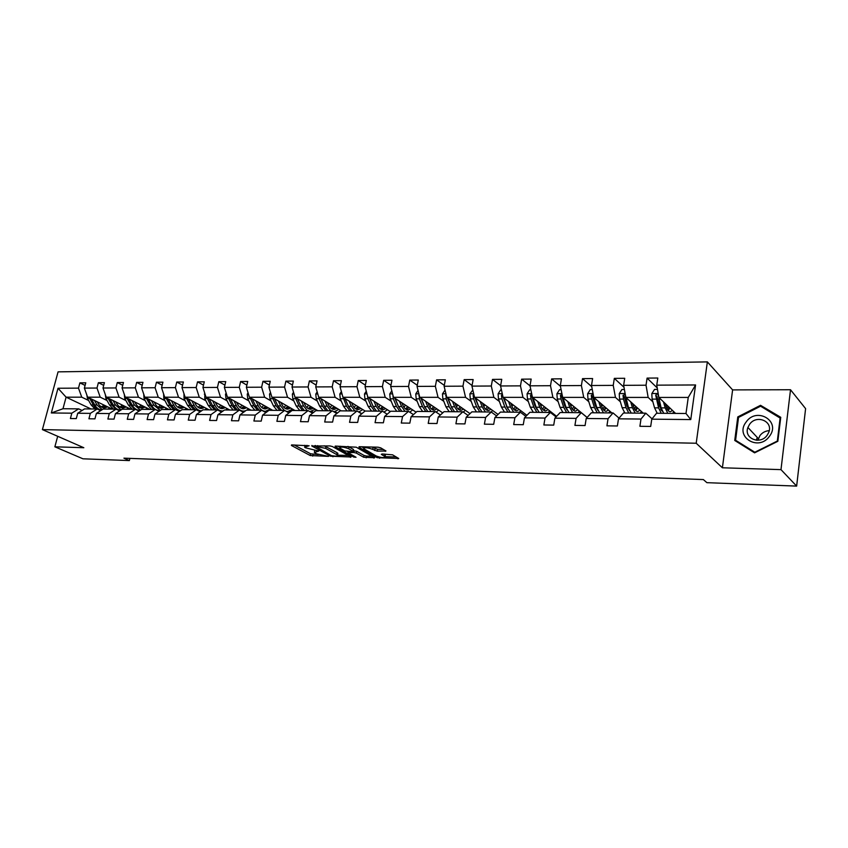 <?xml version="1.0" encoding="UTF-8"?>
<svg xmlns="http://www.w3.org/2000/svg" width="848" height="848" viewBox="0 0 848 848"><rect width="100%" height="100%" fill="white"/><g stroke="black" fill="none" stroke-linecap="round" stroke-linejoin="round"><path stroke-width="1.27" d="M309.107 445.772L291.797 444.935L291.415 445.465L310.241 455.535L328.547 456.394L316.717 453.871L314.332 452.45L318.837 451.072L305.481 447.797L304.612 447.182L309.107 445.772M383.455 449.472L377.614 449.313L373.035 447.521L372.664 449.366L377.233 451.157L385.978 450.988L380.688 447.839L378.081 447.203L359.51 446.716L358.98 447.267L377.095 457.666L398.74 458.492L392.582 454.835L382.088 453.977L381.314 454.358L385.056 456.637L396.228 456.977M372.664 449.366C367.322 447.426 364.333 447.203 363.718 448.709L376.215 455.991C381.473 457.878 384.42 458.1 385.056 456.637L385.416 454.814L384.875 454.422L384.515 456.245M722.401 467.789L780.987 469.633L796.643 486.105L805.6 408.63L790.516 389.741L732.608 389.9L707.359 361.895L696.208 443.239L722.401 467.789L732.608 389.9M57.685 436.285L54.866 446.811L83.825 447.723L42.4 429.607L696.208 443.239M54.866 446.811L82.945 458.8L129.352 460.581L129.903 458.386M796.643 486.105L706.893 482.671L703.374 479.576L123.914 458.164L129.352 460.581M332.458 446.557L329.904 445.931L311.82 446.006L330.444 456.182L351.093 456.998L332.458 446.557M335.585 446.09L356.266 447.193L374.625 457.729L363.665 457.242L356.351 453.097L353.817 452.482L347.998 452.694L356.043 457.263L353.786 457.083L335.108 446.631L335.585 446.09M780.987 469.633L790.516 389.741M651.762 419.166L656.543 413.262L686 413.495L690.77 419.569L651.762 419.166L650.692 426.438L639.901 426.29L640.982 419.05L618.489 418.827L617.386 425.982L606.924 425.844L608.037 418.711L586.212 418.488L585.078 425.537L574.923 425.399L576.068 418.382L554.878 418.17L553.723 425.113L543.865 424.975L545.031 418.064L524.456 417.852L523.269 424.7L513.697 424.572L514.895 417.757L494.903 417.545L493.695 424.297L484.388 424.17L485.607 417.449L466.177 417.248L464.948 423.905L455.906 423.777L457.146 417.163L438.257 416.962L437.006 423.523L428.208 423.406L429.47 416.877L411.1 416.686L409.828 423.152L401.274 423.035L402.546 416.591L384.663 416.41L383.381 422.792L375.06 422.675L376.353 416.326L358.948 416.145L357.644 422.442L349.535 422.336L350.849 416.061L333.9 415.891L332.586 422.103L324.689 421.997L326.014 415.806L309.499 415.637L308.174 421.763L300.478 421.657L301.814 415.552L285.734 415.393L284.387 421.445L276.893 421.339L278.239 415.308L262.562 415.149L261.205 421.127L253.902 421.021L255.259 415.075L239.973 414.916L238.606 420.82L231.483 420.725L232.85 414.842L217.936 414.693L216.558 420.513L209.615 420.428L210.993 414.619L196.439 414.471L195.051 420.226L188.277 420.131L189.666 414.396L175.462 414.248L174.073 419.94L167.448 419.845L168.847 414.184L154.983 414.036L153.583 419.654L147.117 419.569L148.517 413.972L134.98 413.835L133.581 419.389L127.264 419.304L128.673 413.771L115.445 413.633L114.035 419.124L107.876 419.039L109.286 413.57L96.365 413.432L94.944 418.859L88.923 418.774L90.344 413.368L77.719 413.241L76.288 418.605L70.405 418.52L71.826 413.177L51.315 412.965L58.003 388.246L78.493 388.14L79.892 382.861L85.775 382.808L84.376 388.108L96.99 388.045L98.389 382.702L104.399 382.649L103 388.013L115.911 387.949L117.3 382.543L123.458 382.49L122.07 387.918L135.267 387.843L136.655 382.384L142.962 382.331L141.574 387.812L155.089 387.748L156.467 382.215L162.922 382.162L161.544 387.706L175.377 387.642L176.755 382.045L183.359 381.992L181.981 387.6L196.164 387.536L197.531 381.876L204.294 381.812L202.926 387.494L217.448 387.419L218.805 381.695L225.738 381.632L224.381 387.388L239.263 387.313L240.62 381.515L247.722 381.452L246.376 387.271L261.629 387.197L262.965 381.324L270.247 381.261L268.911 387.154L284.557 387.08L285.882 381.134L293.355 381.07L292.03 387.038L308.078 386.953L309.393 380.932L317.057 380.869L315.742 386.921L332.204 386.836L333.508 380.731L341.373 380.667L340.069 386.794L356.976 386.709L358.259 380.529L366.336 380.455L365.053 386.667L382.406 386.571L383.678 380.317L391.967 380.243L390.695 386.529L408.524 386.444L409.775 380.095L418.297 380.021L417.046 386.402L435.353 386.306L436.593 379.872L445.348 379.798L444.119 386.253L462.944 386.158L464.163 379.639L473.152 379.565L471.944 386.116L491.299 386.01L492.497 379.406L501.751 379.321L500.564 385.967L520.471 385.861L521.647 379.162L531.166 379.077L530 385.819L550.5 385.713L551.645 378.908L561.44 378.823L560.305 385.66L581.399 385.554L582.523 378.643L592.614 378.558L591.501 385.501L613.231 385.384L614.323 378.378L624.722 378.293L623.64 385.331L646.028 385.215L647.088 378.102L657.804 378.017L656.755 385.162L695.572 384.96L690.77 419.569M707.359 361.895L58.067 371.859L42.4 429.607M643.25 413.167L625.835 397.415L648.158 397.415L652.875 401.846M660.656 409.149L661.705 410.665M648.158 397.415L646.028 385.215M625.835 397.415L623.64 385.331M618.489 418.827L623.45 413.018L645.826 413.188L640.982 419.05M652.038 418.827L645.826 413.188M599.653 412.838L596.812 407.549L593.812 397.415L615.457 397.405L620.354 401.761M627.933 408.503L629.131 409.563M591.501 385.501L593.791 397.394L611.853 412.923M615.457 397.405L613.231 385.384M586.212 418.488L591.342 412.775L613.051 412.934L608.037 418.711M619.082 418.128L613.051 412.934M587.145 417.449L562.68 397.383L583.721 397.394L588.788 401.687M596.208 407.962L597.268 408.863M583.721 397.394L581.399 385.554M562.68 397.383L560.305 385.66M554.878 418.17L560.168 412.531L581.251 412.69L576.068 418.382M587.102 417.492L581.251 412.69M556.606 416.326L532.459 397.373L552.896 397.383L558.132 401.613M565.415 407.496L566.337 408.248M552.896 397.383L550.5 385.713M532.459 397.373L530 385.819L521.647 379.162M524.456 417.852L529.883 412.298L550.363 412.457L545.031 418.064M556.055 416.919L550.363 412.457M526.926 415.329L503.087 397.362L522.951 397.362L528.336 401.539M535.501 407.093L536.307 407.708M522.951 397.362L520.471 385.861M503.087 397.362L500.564 385.967M494.903 417.545L500.468 412.075L520.365 412.234L514.895 417.757M525.898 416.379L520.365 412.234M498.073 414.428L474.541 397.352L493.854 397.352L499.377 401.464M506.436 406.722L507.125 407.231M493.854 397.352L491.299 386.01M474.541 397.352L471.944 386.116M466.177 417.248L471.87 411.863L491.215 412.011L485.607 417.449M496.589 415.891L491.215 412.011L492.614 410.464M470.025 413.612L446.779 397.33L465.563 397.341L471.212 401.401M478.177 406.393L478.749 406.807M465.563 397.341L462.944 386.158M446.779 397.33L444.119 386.253M438.257 416.962L444.066 411.651L462.87 411.789L457.146 417.163M468.107 415.435L462.87 411.789M442.72 412.87L419.771 397.32L438.045 397.33L443.811 401.327M438.045 397.33L435.353 386.306M419.771 397.32L417.046 386.402M411.1 416.686L417.015 411.439L435.31 411.577L429.47 416.877M440.398 415.001L435.31 411.577M416.156 412.202L393.483 397.309L411.269 397.32L417.152 401.263M411.269 397.32L408.524 386.444M393.483 397.309L390.695 386.529M384.663 416.41L390.684 411.238L408.492 411.375L402.546 416.591M413.442 414.598L408.492 411.375M390.292 411.577L367.884 397.299L385.204 397.309L391.193 401.199M385.204 397.309L382.406 386.571M367.884 397.299L365.053 386.667M358.948 416.145L365.053 411.047L382.395 411.174L376.353 416.326M387.218 414.227L382.395 411.174M365.159 411.047L342.952 397.288L359.828 397.299L365.912 401.146M359.828 397.299L356.976 386.709M342.952 397.288L340.069 386.794M333.9 415.891L340.09 410.856L356.976 410.983L350.849 416.061M361.672 413.866L356.976 410.983M341.193 410.867L318.668 397.277L335.108 397.288L341.288 401.083M359.033 411.98L361.852 413.718M335.108 397.288L332.204 386.836M326.035 410.75L322.473 406.128L319.124 398.719L315.742 386.921M309.499 415.637L315.774 410.676L332.225 410.792L326.014 415.806M336.804 413.527L332.225 410.792M317.809 410.686L294.998 397.267L311.015 397.277L317.279 401.019M335.193 411.736L337.387 413.05M311.015 397.277L308.078 386.953M294.998 397.267L292.03 387.038M285.734 415.393L292.072 410.485L308.11 410.612L301.814 415.552M312.573 413.209L308.11 410.612M295.009 410.517L271.922 397.256L287.536 397.267L293.885 400.966M311.937 411.503L313.537 412.435M287.536 397.267L284.557 387.08M271.922 397.256L268.911 387.154M262.562 415.149L268.975 410.315L284.61 410.432L278.239 415.308M288.956 412.902L284.61 410.432M272.749 410.347L249.418 397.246L264.65 397.256L271.063 400.913M289.232 411.269L290.292 411.874M264.65 397.256L261.629 387.197M249.418 397.246L246.376 387.271M239.973 414.916L246.45 410.146L261.693 410.262L255.259 415.075M265.933 412.605L261.693 410.262M251.029 410.178L227.465 397.246L242.316 397.246L248.803 400.86M267.078 411.036L267.618 411.344M242.316 397.246L239.263 387.313M227.465 397.246L224.381 387.388M217.936 414.693L224.466 409.976L239.348 410.093L232.85 414.842M243.482 412.329L239.348 410.093M229.819 410.019L206.032 397.235L220.533 397.235L227.073 400.807M220.533 397.235L217.448 387.419M206.032 397.235L202.926 387.494M196.439 414.471L203.022 409.807L217.544 409.923L210.993 414.619M221.572 412.064L217.544 409.923M209.106 409.86L185.129 397.224L199.28 397.224L205.873 400.754M199.28 397.224L196.164 387.536M185.129 397.224L181.981 387.6M175.462 414.248L182.097 409.648L196.259 409.764L189.666 414.396M200.202 411.81L196.259 409.764M188.86 409.701L164.703 397.214L178.525 397.224L185.171 400.701M178.525 397.224L175.377 387.642M164.703 397.214L161.544 387.706M154.983 414.036L161.661 409.499L175.494 409.605L168.847 414.184M179.341 411.566L175.494 409.605M169.091 409.552L144.764 397.203L158.258 397.214L164.957 400.648M158.258 397.214L155.089 387.748M144.764 397.203L141.574 387.812M134.98 413.835L141.701 409.34L155.216 409.446L148.517 413.972M158.968 411.333L155.216 409.446M149.757 409.404L125.271 397.193L138.468 397.203L145.209 400.606M157.686 406.902L158.29 407.21M138.468 397.203L135.267 387.843M125.271 397.193L122.07 387.918M115.445 413.633L122.207 409.192L135.404 409.298L128.673 413.771M139.072 411.1L135.404 409.298M130.857 409.266L106.233 397.193L119.123 397.193L125.907 400.553M137.991 406.552L139.072 407.082M119.123 397.193L115.911 387.949M106.233 397.193L103 388.013M96.365 413.432L103.149 409.054L116.049 409.149L109.286 413.57M119.632 410.888L116.049 409.149M112.371 409.118L87.62 397.182L100.223 397.182L107.039 400.51M118.805 406.245L120.278 406.966M100.223 397.182L96.99 388.045M87.62 397.182L84.376 388.108M77.719 413.241L84.535 408.906L97.138 409.001L90.344 413.368M100.636 410.676L97.138 409.001M90.98 408.959L66.091 397.171L81.747 397.182L88.595 400.468M100.075 405.98L101.898 406.849M81.747 397.182L78.493 388.14M58.003 388.246L66.091 397.171L62.985 408.747L78.652 408.863L71.826 413.177M686 413.495L688.247 397.436L658.854 397.426L675.58 413.411M82.076 410.464L78.652 408.863M554.878 415.997L555.027 415.096M62.985 408.747L51.315 412.965M658.854 397.426L656.755 385.162M695.572 384.96L688.247 397.436M85.086 385.416L79.892 382.861M103.7 385.352L98.389 382.702M122.737 385.31L117.3 382.543M142.22 385.257L136.655 382.384M162.159 385.215L156.467 382.215M182.585 385.172L176.755 382.045M203.499 385.14L197.531 381.876M224.921 385.109L218.805 381.695M246.874 385.098L240.62 381.515M269.388 385.077L262.965 381.324M292.465 385.077L285.882 381.134M316.145 385.087L309.393 380.932M340.43 385.109L333.508 380.731M365.371 385.14L358.259 380.529M390.97 385.193L383.678 380.317M417.269 385.257L409.775 380.095M444.288 385.352L436.593 379.872M472.06 385.48L464.163 379.639M500.617 385.639L492.497 379.406M560.422 386.222L551.645 378.908M591.734 386.688L582.523 378.643M623.99 387.25L614.323 378.378M657.232 387.928L647.088 378.102M737.781 416.919L734.739 440.462L754.593 452.843L777.849 441.289L780.743 417.301L760.539 405.312L737.781 416.919L738.502 417.682M304.888 445.274L304.803 446.313M314.619 450.574L314.513 451.592M294.235 444.999L310.622 453.797L318.307 454.549M337.61 455.153L348.464 455.493M315.35 446.324L331.377 455.63L335.246 456.129C337.356 456.15 338.108 455.789 337.504 455.037L325.621 448.359L315.35 446.324L315.52 445.56M337.695 454.136L337.101 452.705L336.73 454.486M324.212 445.783L337.101 452.705M372.049 456.224L366.537 456.054L366.177 457.846M353.266 450.648L356.722 451.295L364.025 455.45L366.537 456.054M348.157 451.931L347.447 451.539M339.9 447.299L337.864 446.143M348.623 448.73C343.366 446.832 340.44 446.599 339.825 448.041L344.765 450.913L352.386 451.677L353.128 451.316L348.623 448.73L349.005 446.907L347.924 446.408M340.186 446.207L339.995 447.256M353.16 449.853L352.895 451.147M349.005 446.907L353.277 449.334M373.035 447.521L372.049 447.044M364.068 446.832L363.887 447.882M385.257 455.62L385.416 454.814M384.218 454.04L384.875 454.422M361.704 446.779L363.739 447.945M762.108 407.104L760.539 405.312M86.825 394.935L87.45 398.443L91.139 404.941L95.061 408.99M101.548 407.051L103.912 405.037M94.467 400.479L97.001 404.973L102.258 409.626M107.993 409.086L109.721 407.835M97.244 401.825L98.283 403.659C99.937 406.436 102.067 407.835 104.686 407.846L107.749 406.892M89.485 398.083L93.365 404.952C95.358 408.28 97.933 409.944 101.071 409.966L101.516 409.944M105.47 405.789L102.661 407.549M101.739 409.966C98.898 409.669 96.577 407.994 94.775 404.962L91.393 398.995M103.361 407.729L106.392 406.234M105.322 394.606L105.894 398.465L109.572 405.037L113.462 409.128M120.013 407.125L122.324 405.079M113.038 400.521L115.561 405.068L121.147 409.891M126.49 409.224L128.218 407.962M115.805 401.878L116.844 403.743C118.487 406.552 120.607 407.962 123.204 407.973L126.257 407.008M107.961 398.03L111.841 405.047L115.741 409.149M117.618 409.913L119.981 410.093M123.914 405.863L121.147 407.655M120.776 410.135C117.724 410.04 115.222 408.354 113.282 405.058L109.901 398.984M121.858 407.846L124.868 406.33M124.274 394.299L124.762 398.486L128.419 405.132L132.299 409.277M138.892 407.199L141.15 405.111M132.044 400.574L134.556 405.164L140.503 410.146M145.421 409.372L147.128 408.1M134.79 401.941L135.818 403.828C137.461 406.658 139.57 408.089 142.146 408.1L145.178 407.125M126.85 397.988L130.74 405.143L134.62 409.287M137.27 410.209L138.849 410.241M142.793 405.927L140.047 407.761M140.291 410.294L139.835 410.284C136.729 410.262 134.196 408.556 132.214 405.153L128.832 398.973M140.779 407.973L143.768 406.415M746.113 422.05C734.347 436.805 758.61 451.963 769.475 436.264C781.305 421.127 756.586 406.478 746.113 422.05M749.526 424.413L747.915 427.466C743.473 438.458 760.327 445.348 767.207 435.172L768.648 432.586C773.694 421.297 756.395 414.078 749.526 424.413M769.221 430.657C765.394 430.922 762.299 432.575 759.925 435.618L757.932 440.25M780.139 417.81L777.34 441.045L754.826 452.238L735.587 440.25L738.534 417.428L760.582 406.192L780.616 418.361M737.474 442.168L735.587 440.25M143.704 394.087L144.075 398.507L147.7 405.227L151.559 409.414M158.194 407.263L160.41 405.143M151.485 400.616L153.976 405.259L160.346 410.39M164.777 409.52L166.484 408.227M154.219 402.005L155.237 403.913C156.869 406.786 158.958 408.217 161.523 408.238L164.544 407.241M146.195 397.935L150.085 405.238L153.933 409.436M157.166 410.432L158.163 410.4M162.085 406.001L159.382 407.867M160.251 410.453L159.159 410.443C156.074 410.421 153.552 408.694 151.591 405.249L148.199 398.952M160.134 408.1L163.092 406.51M163.59 393.864L163.834 398.528L167.438 405.333L171.264 409.573M177.953 407.326L180.105 405.174M171.381 400.669L173.861 405.365C175.631 408.577 177.91 410.326 180.709 410.612M184.578 409.669L186.274 408.365M174.094 402.069L175.112 403.998C176.723 406.902 178.811 408.354 181.355 408.376L184.355 407.369M165.975 397.871L169.876 405.344L173.692 409.584M181.832 406.065L179.172 407.973M180.698 410.623L176.978 410.358M175.229 409.595L171.413 405.355L168.021 398.931M179.935 408.227L182.861 406.595M183.952 393.631L184.058 398.56L187.631 405.439L191.425 409.722M198.178 407.39L200.266 405.196M191.754 400.722L194.213 405.471C196.132 408.99 198.612 410.761 201.633 410.792M204.856 409.828L206.53 408.503M194.446 402.132L195.453 404.083C197.054 407.019 199.121 408.503 201.654 408.513L204.622 407.496M186.242 397.807L190.132 405.45L193.916 409.743M202.036 406.139L199.418 408.089M201.177 410.792L198.082 410.708M195.496 409.754L191.701 405.461L188.309 398.899M200.202 408.354L203.096 406.69M204.813 393.387L204.771 398.581L208.311 405.545L212.074 409.881M218.879 407.443L220.893 405.217M212.615 400.765L215.053 405.577C216.961 409.149 219.42 410.941 222.441 410.962L223.204 410.888M225.6 409.987L227.264 408.641M215.286 402.206L216.282 404.178C217.872 407.146 219.918 408.641 222.43 408.651L225.377 407.634M206.986 397.744L210.866 405.556L214.629 409.902M222.727 406.203L220.151 408.195M221.964 410.962L219.452 410.941M216.24 409.913L212.488 405.567L209.096 398.878M220.946 408.482L223.808 406.786M226.172 393.133L225.504 394.182L225.981 398.602L229.49 405.651L233.221 410.04M240.079 407.485L242.03 405.238M233.984 400.818L236.391 405.694C238.288 409.298 240.726 411.121 243.715 411.132L245.613 410.761M246.853 410.146L248.506 408.789M236.624 402.27L237.62 404.273C239.189 407.273 241.214 408.789 243.705 408.8L246.63 407.761M228.239 397.67L232.108 405.662L235.839 410.061M243.906 406.266L241.373 408.301M237.482 410.072L233.762 405.673L230.37 398.836M242.199 408.619L245.019 406.881M248.072 392.857L247.245 394.15L247.711 398.634L251.188 405.768L254.888 410.209M261.788 407.517L263.664 405.249M255.873 400.871L258.258 405.8C260.135 409.457 262.551 411.301 265.509 411.312L270.247 408.937M258.492 402.344L259.467 404.369C261.025 407.411 263.039 408.937 265.498 408.948L268.392 407.899M250.012 397.585L253.87 405.779L257.559 410.231M265.604 406.33L263.124 408.418M259.255 410.241L255.566 405.789L252.174 398.804M263.961 408.747L266.749 406.976M270.523 392.56L269.526 394.129L269.993 398.655L273.427 405.885L277.073 410.379M284.038 407.538L285.829 405.249M278.314 400.924L280.667 405.916L284.313 410.432M286.083 411.269L287.843 411.492L292.539 409.096M280.9 402.418L281.875 404.464C283.412 407.549 285.394 409.096 287.832 409.107L290.694 408.036M272.325 397.489L276.172 405.895L279.819 410.4M287.822 406.393L285.405 408.524M281.557 410.411L277.911 405.906L274.519 398.751M286.264 408.884L289.009 407.061M293.546 392.253L292.359 394.097L292.825 398.687L296.217 406.001L299.832 410.549M306.849 407.549L308.545 405.238M301.316 400.987L303.648 406.033L307.241 410.602M309.891 411.651L315.371 409.245M303.881 402.493L304.835 404.56C306.351 407.687 308.312 409.255 310.718 409.266L313.559 408.185M295.21 397.394L299.037 406.012L302.641 410.57M310.601 406.446L308.237 408.63M304.411 410.58L300.817 406.022L297.436 398.698M309.128 409.022L311.82 407.157M317.163 391.924L315.785 394.066L316.24 398.708L319.59 406.118L323.152 410.729M330.222 407.549L331.833 405.217M324.911 401.04L327.201 406.16L330.752 410.782M334.048 411.884L338.776 409.414M327.434 402.567L328.377 404.666C329.872 407.824 331.812 409.414 334.186 409.425L336.995 408.333M333.953 406.499L331.653 408.736M327.858 410.761L324.296 406.139L320.926 398.645M332.564 409.171L335.204 407.252M341.384 391.575L339.815 394.034L340.249 398.74L343.557 406.245L347.065 410.909M354.199 407.517L355.704 405.185M349.111 401.104L351.369 406.287L354.867 410.973M358.693 412.033L362.785 409.573M351.602 402.652L352.524 404.772C354.008 407.973 355.916 409.573 358.259 409.595L361.025 408.482M342.634 396.111L346.514 406.256L350.023 410.93M357.898 406.542L355.662 408.831M348.157 405.736L344.956 398.528M351.899 410.941L348.39 406.266L345.03 398.571M356.595 409.308L359.181 407.337M366.262 391.214L364.47 394.002L364.894 398.772L368.149 406.372L371.604 411.1M378.802 407.475L380.201 405.143M373.947 401.157L376.173 406.415L379.607 411.153M383.911 412.139L387.409 409.743M376.406 402.726L377.307 404.878C378.759 408.121 380.646 409.754 382.957 409.764L385.67 408.641M367.407 395.486L367.947 398.772L371.191 406.383L374.646 411.121M382.459 406.584L380.296 408.927M376.565 411.132L373.109 406.393L369.58 398.38M381.25 409.446L383.784 407.432M376.173 406.415L373.109 406.393L369.76 398.496M391.808 390.822L389.773 393.97L390.197 398.804L393.387 406.499L396.79 411.291M404.04 407.39L405.323 405.09M399.44 401.221L401.623 406.542L405.005 411.354M409.743 412.192L412.679 409.913M401.857 402.811L402.747 404.994C404.178 408.28 406.022 409.923 408.301 409.934L410.973 408.8M392.868 394.935L393.324 398.804L396.514 406.521L399.906 411.312M407.655 406.616L405.577 409.012M398.687 406.987L394.85 398.21M401.878 411.322L398.486 406.521L395.157 398.412M406.563 409.595L409.022 407.517M418.043 390.398L415.764 393.938L416.177 398.836L419.304 406.637L422.654 411.481M429.957 407.263L431.113 405.005M425.622 401.284L427.763 406.68L431.081 411.545M436.201 412.181L438.617 410.093M427.996 402.895L428.865 405.111C430.265 408.429 432.088 410.103 434.314 410.114L436.943 408.959M419.103 394.649L419.389 398.836L422.516 406.648L425.844 411.513M433.529 406.637L431.537 409.086M424.912 407.528L420.809 398.03M427.869 411.524L424.541 406.658L421.233 398.316M432.544 409.732L434.939 407.602M445.03 390.08L442.455 393.896L442.857 398.867L445.931 406.775L449.196 411.683M456.574 407.082L457.591 404.909M452.514 401.348L454.613 406.817L457.867 411.757M463.347 412.117L465.255 410.273M454.846 402.98L455.705 405.227C457.072 408.598 458.842 410.284 461.036 410.294L463.612 409.128M446.08 394.437L446.154 398.867L449.217 406.786L452.482 411.715M461.142 408.227L461.439 407.602M460.082 406.658L458.196 409.149M451.846 408.058L447.458 397.807M454.56 411.725L451.306 406.796L448.03 398.21M459.224 409.87L461.545 407.676M472.845 389.995L469.887 393.864L470.28 398.899L473.279 406.913L476.481 411.895M483.911 406.839L484.78 404.782M480.159 401.422L482.205 406.955L485.385 411.958M482.427 403.076L483.265 405.344C484.6 408.757 486.349 410.474 488.49 410.485L491.013 409.298M473.831 394.278L473.131 395.401L473.672 398.899L476.661 406.934L479.851 411.916M488.172 408.715L488.681 407.612M487.367 406.658L485.575 409.202M479.502 408.566L474.848 397.564M481.993 411.937L478.802 406.945L475.569 398.094M486.635 410.019L488.883 407.75M501.433 389.9L500.627 389.9L498.094 393.832L498.465 398.931L501.391 407.061L504.518 412.107M512.012 406.499L512.733 404.623M508.567 401.486L510.57 407.104L513.665 412.181M519.336 412.223L520.736 410.655M510.793 403.16L511.609 405.471C512.913 408.937 514.609 410.676 516.697 410.676L519.167 409.478M502.376 394.15L501.433 395.391L501.952 398.931L504.867 407.072L507.984 412.139M515.955 409.192L516.676 407.602M515.404 406.637L513.718 409.234M507.91 409.054L502.79 396.419L501.433 395.391M510.178 412.149L507.072 407.082L503.882 397.956M514.8 410.146L516.962 407.814M530.848 389.804L529.661 389.804L527.085 393.79L527.445 398.963L530.297 407.21L533.339 412.329M540.907 406.022L541.448 404.432M537.791 401.56L539.731 407.252L542.752 412.404M548.264 412.446L549.631 410.856M539.953 403.256L540.748 405.598C542.01 409.107 543.663 410.867 545.699 410.877L548.105 409.658M531.76 394.087L530.53 395.369L531.039 398.973L533.869 407.22L536.901 412.351M544.533 409.648L545.455 407.57M544.215 406.605L542.646 409.234M537.091 409.531L534.897 405.567L531.855 396.419L530.53 395.369M539.158 412.372L536.137 407.241L533 397.797M543.759 410.284L545.836 407.877M561.122 389.709L559.542 389.709L556.924 393.748L557.263 399.005L560.03 407.358L562.977 412.552M570.619 405.376L570.99 404.199M567.863 401.634L569.739 407.411L572.665 412.626M578.029 412.669L579.354 411.057M569.962 403.351L570.725 405.726C571.955 409.287 573.555 411.079 575.538 411.089L577.87 409.849M562.012 394.087L560.475 395.359L560.963 399.005L563.708 407.379L566.644 412.584M573.926 410.093L575.039 407.517M573.842 406.542L572.4 409.202M567.1 409.987L564.704 405.704L561.758 396.408L560.475 395.359M568.976 412.605L566.04 407.39L562.966 397.617M573.545 410.4L575.527 407.92M592.296 389.603L590.282 389.614L587.632 393.716L587.961 399.037L590.621 407.517L593.483 412.785M601.179 404.56L601.38 403.913M598.805 401.708L600.617 407.57L603.447 412.859M608.641 412.902L609.924 411.269M600.84 403.457L601.582 405.863C602.769 409.478 604.317 411.291 606.235 411.301L608.493 410.04M593.176 394.193L591.289 395.338L591.756 399.048L594.416 407.538L597.257 412.817M606.076 407.952L604.2 410.517L605.472 407.443M604.327 406.457L603.023 409.118M597.967 410.432L595.381 405.832L592.54 396.408L591.289 395.338M624.393 389.508L621.944 389.508L619.241 393.673L619.559 399.079L622.125 407.676L624.881 413.029M630.679 401.782L632.417 407.729L635.141 413.103M640.155 413.146L641.395 411.481M632.629 403.563L633.35 406.001C634.484 409.669 635.979 411.503 637.834 411.513L640.017 410.241M625.315 394.532L623.026 395.316L623.471 399.079L626.025 407.697L628.771 413.05M635.597 410.464L636.795 407.316M635.693 406.33L634.537 408.969M629.714 410.856L626.958 405.969L624.223 396.408L623.026 395.316M631.23 413.071L628.495 407.718L625.495 395.56M635.746 410.612L637.505 407.973M657.476 389.402L654.55 389.402L651.805 393.631L652.101 399.111L654.561 407.846L657.211 413.273M663.496 401.867L665.171 407.899L667.779 413.358M672.602 413.389L673.8 411.704M665.383 403.669L666.062 406.139C667.153 409.87 668.595 411.736 670.365 411.736L672.475 410.443M663.751 413.326L661.133 407.877L658.26 395.306C657.55 393.567 656.702 393.557 655.716 395.242L658.589 407.867L661.217 413.305M667.948 410.326L669.03 407.157M667.991 406.15L666.994 408.725M662.394 411.269L659.49 406.118L656.861 396.345L655.716 395.242M668.235 410.676L669.878 407.962M306.955 445.327L306.785 446.09M316.686 450.638L316.527 451.38M313.071 454.39L312.7 456.129M310.622 453.797L310.241 455.535M291.532 444.935L291.415 445.465M350.521 456.637L350.372 457.337M333.073 456.054L332.925 456.786M330.646 455.228L330.444 456.182M311.937 445.476L311.82 446.006M326.003 446.557L325.621 448.359M317.671 445.613L317.512 446.377M374.021 457.358L373.873 458.1M364.025 455.45L363.665 457.242M356.722 451.295L356.351 453.097M354.188 450.67L353.817 452.482M348.888 451.571L348.729 452.334M353.987 456.086L353.786 457.083M335.225 446.09L335.108 446.631M385.352 450.585L385.193 451.38M377.614 449.313L377.233 451.157M375.039 448.687L374.668 450.521M398.104 458.09L397.956 458.863M379.83 457.22L379.618 458.28M377.339 456.5L377.095 457.666M359.096 446.726L358.98 447.267M93.365 404.952L91.139 404.941M97.001 404.973L94.775 404.962M89.665 398.443L87.45 398.443M111.841 405.047L109.572 405.037M115.561 405.068L113.282 405.058M108.173 398.465L105.894 398.465M130.74 405.143L128.419 405.132M134.556 405.164L132.214 405.153M127.094 398.486L124.762 398.486M756.363 440.239L757.01 438.183M757.306 437.483L756.321 440.239M150.085 405.238L147.7 405.227M153.976 405.259L151.591 405.249M146.46 398.507L144.075 398.507M169.876 405.344L167.438 405.333M173.861 405.365L171.413 405.355M166.272 398.528L163.834 398.528M190.132 405.45L187.631 405.439M194.213 405.471L191.701 405.461M186.56 398.56L184.058 398.56M205.046 394.129L204.336 394.129M210.866 405.556L208.311 405.545M215.053 405.577L212.488 405.567M207.325 398.581L204.771 398.581M226.48 394.097L225.557 394.097M232.108 405.662L229.49 405.651M236.391 405.694L233.762 405.673M228.6 398.613L225.981 398.602M248.443 394.066L247.298 394.066M253.87 405.779L251.188 405.768M258.258 405.8L255.566 405.789M250.404 398.634L247.711 398.634M270.957 394.034L269.579 394.034M276.172 405.895L273.427 405.885M280.667 405.916L277.911 405.906M272.738 398.666L269.993 398.655M294.055 394.002L292.422 394.002M299.037 406.012L296.217 406.001M303.648 406.033L300.817 406.022M295.645 398.687L292.825 398.687M317.735 393.97L315.838 393.981M322.473 406.128L319.59 406.118M327.201 406.16L324.296 406.139M319.124 398.719L316.24 398.708M342.041 393.938L339.868 393.938M346.514 406.256L343.557 406.245M351.369 406.287L348.39 406.266M343.217 398.74L340.249 398.74M366.983 393.907L364.523 393.907M371.191 406.383L368.149 406.372M367.947 398.772L364.894 398.772M392.592 393.875L389.836 393.875M396.514 406.521L393.387 406.499M401.623 406.542L398.486 406.521M393.324 398.804L390.197 398.804M418.901 393.832L415.827 393.843M422.516 406.648L419.304 406.637M427.763 406.68L424.541 406.658M419.389 398.836L416.177 398.836M422.007 398.836L421.424 398.836M419.389 395.815L418.827 395.433M445.931 393.801L442.518 393.801M449.217 406.786L445.931 406.775M454.613 406.817L451.306 406.796M446.154 398.867L442.857 398.867M448.974 398.867L448.253 398.867M446.461 396.016L445.613 395.412M473.714 393.758L469.951 393.769M476.661 406.934L473.279 406.913M482.205 406.955L478.802 406.945M473.672 398.899L470.28 398.899M476.693 398.91L475.813 398.899M474.286 396.239L473.131 395.401M502.281 393.726L498.158 393.726M504.867 407.072L501.391 407.061M512.574 405.079L513.337 405.079M510.57 407.104L507.072 407.082M501.952 398.931L498.465 398.931M505.185 398.942L504.157 398.942M531.675 393.684L527.149 393.695M533.869 407.22L530.297 407.21M541.194 405.196L542.434 405.206M539.731 407.252L536.137 407.241M531.039 398.973L527.445 398.963M534.494 398.973L533.307 398.973M561.917 393.642L556.988 393.652M563.708 407.379L560.03 407.358M570.63 405.323L572.368 405.333M569.739 407.411L566.04 407.39M560.963 399.005L557.263 399.005M564.662 399.005L563.295 399.005M593.059 393.599L587.696 393.61M594.416 407.538L590.621 407.517M601.455 405.45L603.172 405.461M600.617 407.57L596.812 407.549M591.756 399.048L587.961 399.037M595.709 399.048L594.162 399.048M625.135 393.557L619.305 393.567M626.025 407.697L622.125 407.676M633.223 405.588L634.876 405.588M632.417 407.729L628.495 407.718M623.471 399.079L619.559 399.079M627.69 399.09L625.951 399.079M658.186 393.514L651.879 393.525M658.589 407.867L654.561 407.846M665.945 405.726L667.546 405.726M665.171 407.899L661.133 407.877M656.129 399.122L652.101 399.111M660.634 399.122L658.684 399.122M656.871 396.408L655.705 395.306M315.085 445.55L314.915 446.366M337.886 453.267L337.504 455.037M348.231 451.56L348.062 452.397M353.499 449.504L353.128 451.316M99.131 409.955L100.573 409.966M118.031 410.103L119.017 410.114M758.356 438.607L747.915 427.466M756.649 439.2L757.646 440.26M241.235 411.11L243.238 411.132M263.569 411.301L265.042 411.312M286.465 411.481L287.377 411.492"/></g></svg>
